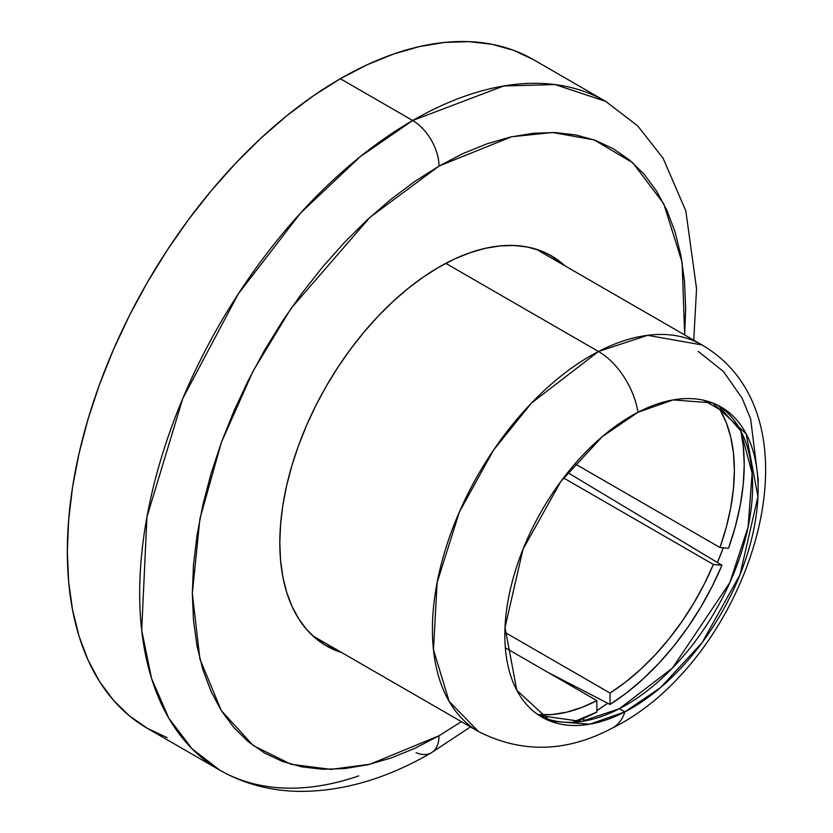 <?xml version="1.0" encoding="UTF-8"?>
<svg xmlns="http://www.w3.org/2000/svg" width="833" height="833" viewBox="0 0 833 833"><rect width="100%" height="100%" fill="white"/><g stroke="black" fill="none" stroke-linecap="round" stroke-linejoin="round"><path stroke-width="1.25" d="M740.797 430.921A199.087 114.944 -60 0 1 728.521 548.27L735.32 526.643L740.245 505.287L743.234 484.504L744.233 464.595L743.234 445.842L740.797 430.921M719.972 547.51L728.521 548.27L719.972 547.51L574.989 463.804L719.972 547.51L726.199 527.549L730.718 507.838L733.446 488.669L734.362 470.291L733.446 452.975L730.718 436.961L726.199 422.466L719.972 409.701A185.134 106.884 -60 0 1 719.972 547.51M721.534 407.754L719.972 409.701L703.531 400.204L719.972 409.701L721.534 407.754M596.876 712.048A199.087 114.944 -60 0 1 572.573 722.294L596.876 712.048L596.876 700.636L581.486 707.571L566.409 712.236L551.842 714.589L537.847 714.558A185.134 106.884 -60 0 0 596.876 700.636L505.339 647.793L596.876 700.636L596.876 712.048M610.037 704.447L547.625 672.2L610.037 704.447L626.708 692.764L643.055 678.999L658.841 663.339L673.845 646.012L687.839 627.259L700.647 607.361L712.069 586.578L721.951 565.232A199.087 114.944 -60 0 1 610.037 704.447L610.037 693.046L504.871 632.33L610.037 693.046L610.037 704.447M721.951 565.232L713.392 564.462L704.229 584.162L693.67 603.331L681.831 621.689L668.909 638.994L655.071 654.988L640.504 669.461L625.427 682.206L610.037 693.046A185.134 106.884 -60 0 0 713.392 564.462L563.504 477.923L713.392 564.462L721.951 565.232L567.679 472.571M619.429 708.696A179.085 103.396 120 0 0 740.881 554.028A179.085 103.396 120 0 0 718.233 405.452L740.829 430.963L752.126 473.206L748.107 527.05L729.76 582.756L672.439 668.087L619.429 708.696L581.465 721.472L539.232 715.485A179.085 103.396 120 0 0 619.429 708.696L624.917 711.861L619.429 708.696M612.005 728.24A60.465 36.673 -117.4 0 0 624.917 711.861A179.085 103.396 -60 0 1 541.939 717.14A179.085 103.396 -60 0 1 515.783 569.408A179.085 103.396 -60 0 1 638.036 412.241A179.085 103.396 -60 0 1 721.024 406.962A179.085 103.396 -60 0 1 747.18 554.695A179.085 103.396 -60 0 1 624.917 711.861L589.774 724.189L550.353 721.159L516.814 690.286L505.017 627.488L522.978 549.291L560.848 481.464L602.363 436.554L638.036 412.241A60.465 36.673 -117.4 0 0 598.479 351.495L445.801 263.353L598.479 351.495L531.433 403.11L493.532 450.101L459.399 511.931L437.138 582.465L433.472 649.771L449.185 701.49L478.663 731.634A223.275 128.907 -60 0 1 446.051 547.448A223.275 128.907 -60 0 1 598.479 351.495A60.465 36.673 62.6 0 1 638.036 412.241L673.189 399.913L712.6 402.943L746.149 433.816L757.936 496.614L739.975 574.812L702.104 642.639L660.59 687.548L624.917 711.861A60.465 36.673 62.6 0 1 612.994 727.698M742.213 433.743A215.83 124.606 -60 0 1 742.744 441.875L742.213 433.743M723.336 547.812A215.83 124.606 -60 0 1 717.38 562.483L723.336 547.812M607.757 703.271A215.83 124.606 -60 0 1 596.876 710.539L607.757 703.271M583.038 718.494A215.83 124.606 -60 0 1 582.392 718.827L583.038 718.494M586.005 720.701A53.031 32.164 62.6 0 1 582.392 718.827A53.031 32.164 -117.4 0 0 586.005 720.701M536.192 249.223L701.938 344.914L647.585 335.324L598.479 351.495A223.275 128.907 -60 0 1 701.938 344.914C829.991 419.686 746.847 661.954 612.13 728.177C566.555 752.376 522.062 753.521 478.663 731.634L312.927 635.943M575.738 722.107L582.392 718.827A215.83 124.606 -60 0 1 575.738 722.107M556.798 260.229L559.818 262.864A225.129 129.979 120 0 0 548.905 254.492M439.001 267.101A225.129 129.979 -60 0 1 551.571 255.95A225.129 129.979 -60 0 1 565.076 265.904L551.571 255.95L539.992 250.525L527.445 247.026L514.044 245.485L499.925 245.922L485.212 248.338L470.062 252.701L454.599 258.98L439.001 267.101L423.393 276.993L407.941 288.562L392.791 301.702L378.078 316.269L363.959 332.138L350.558 349.142L338.011 367.134L326.432 385.929L315.946 405.359L306.638 425.215L298.61 445.332L291.925 465.491L286.667 485.514L282.866 505.204L280.575 524.374L279.805 542.835L280.575 560.411L282.866 576.925L286.667 592.232L291.925 606.185L298.61 618.638L306.638 629.467L315.946 638.588L326.432 645.898A225.129 129.979 -60 0 1 291.925 465.491A225.129 129.979 -60 0 1 439.001 267.101M358.763 775.887A386.075 222.9 -60 0 1 219.652 770.088L147.295 728.302L129.302 715.776L113.34 700.136L99.564 681.561L88.111 660.205L79.083 636.287L72.575 610.037L68.65 581.705L67.327 551.571L68.65 519.917L72.575 487.045L79.083 453.277L88.111 418.937L99.564 384.357L113.34 349.87L129.302 315.811L147.295 282.502L167.141 250.264L188.664 219.412L211.634 190.247L235.854 163.039L261.083 138.049L287.073 115.537L313.572 95.691L340.333 78.729L367.082 64.797L393.582 54.03L419.572 46.544L444.801 42.41L469.021 41.65L492.001 44.284L513.513 50.292L533.37 59.601A386.075 222.9 120 0 0 340.333 78.729L412.689 120.504A37.214 21.481 60 0 1 439.001 166.079L511.524 136.789L552.55 132.489L594.158 139.892L632.778 162.779L663.714 203.679L682.123 262.364L684.664 334.949L685.684 308.502L684.497 281.273L680.946 255.669L675.063 231.949L666.91 210.343L656.56 191.049L644.107 174.253L629.686 160.123L613.432 148.805L595.491 140.381L576.051 134.956L555.288 132.572L533.401 133.259L510.608 136.997L487.128 143.765L463.179 153.491L439.001 166.079L414.824 181.407L390.875 199.337L367.395 219.683L344.602 242.268L322.715 266.852L301.952 293.206L282.502 321.09L264.571 350.214L248.317 380.317L233.896 411.096L221.443 442.25L211.093 473.498L202.94 504.527L197.057 535.036L193.506 564.743L192.319 593.346L193.506 620.575L197.057 646.179L202.94 669.899L211.093 691.515L221.443 710.809L233.896 727.594L248.317 741.724L264.571 753.053L282.502 761.466L301.952 766.891L322.715 769.275L344.602 768.588L367.395 764.85L390.875 758.082L414.824 748.357L439.001 735.768A37.214 21.481 60 0 1 431.296 752.803A37.214 21.481 -120 0 0 439.001 735.768L369.925 764.257L330.899 769.38L290.988 764.257L253.149 745.525L221.339 710.632L199.91 659.08L192.319 593.346L199.91 518.844L221.339 442.542L253.149 370.935L290.988 308.502L369.925 217.351L439.001 166.079A37.214 21.481 -120 0 0 412.689 120.504L360.241 156.656L300.609 212.998L238.363 293.789L182.833 398.372L146.952 516.918L141.693 630.3L151.554 678.426L168.828 718.233L192.09 748.794L219.652 770.088A386.075 222.9 -60 0 1 160.467 460.711A386.075 222.9 -60 0 1 412.689 120.504L340.333 78.729A386.075 222.9 120 0 0 88.111 418.937A386.075 222.9 120 0 0 147.295 728.302L167.141 737.621M412.689 120.504A386.075 222.9 -60 0 1 605.726 101.387L555.101 84.57L503.684 85.997L412.689 120.504M439.001 735.768L461.399 721.67L439.001 735.768M341.811 652.624L326.432 645.898A225.129 129.979 -60 0 0 341.811 652.624M219.652 770.088C243.298 783.561 269.257 790.652 297.527 791.35C341.488 791.933 386.075 779.084 431.296 752.803A37.214 21.481 60 0 1 416.125 752.688M323.829 644.325A225.129 129.979 120 0 0 336.542 649.584L332.752 648.293M758.051 484.671L758.269 480.318L750.637 418.874L742.026 398.07L723.45 371.497L698.21 351.359M533.359 59.601L605.726 101.387L637.714 125.908L663.11 158.239L685.819 210.874L696.555 288.676L693.754 340.197M431.296 752.803L470.478 726.917"/></g></svg>
